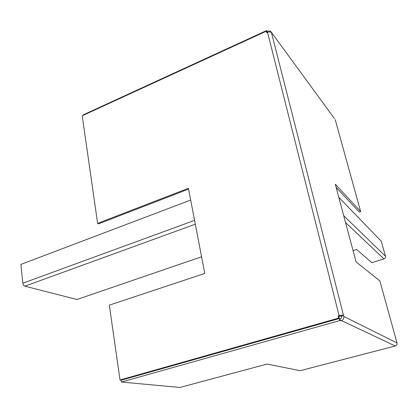 <?xml version="1.0" encoding="UTF-8"?>
<svg xmlns="http://www.w3.org/2000/svg" width="418" height="418" viewBox="0 0 418 418"><rect width="100%" height="100%" fill="white"/><g stroke="black" fill="none" stroke-linecap="round" stroke-linejoin="round"><path stroke-width="0.63" d="M266.971 32.066L266.632 30.551L83.051 114.94L83.114 115.352M120.023 379.993L338.648 318.098L339.233 318.375L121.053 380.093L120.023 379.993L109.317 305.15L204.773 273.44L188.419 188.288L97.619 223.39L82.221 115.76L266.318 31.183L266.71 32.729L267.536 32.353L266.632 30.551M267.311 32.452L267.008 32.045M267.321 31.481L268.142 31.104L270.498 31.099L334.489 118.634M121.408 382.052L339.818 320.554L340.414 320.831L339.907 318.824L339.306 318.537L121.147 380.228L121.408 382.052L179.939 387.449L267.107 364.057L300.14 370.693L395.235 346C396.677 345.467 397.272 344.437 397.011 342.922L379.852 280.922L356.073 261.887L335.288 184.244L360.65 211.539L335.21 119.616M339.306 318.537L339.818 320.554M340.414 320.831L341.407 320.554C343.282 319.817 344.071 318.443 343.768 316.436L271.381 32.29M339.907 318.824L340.895 318.542L341.778 317.001L341.527 315.998L343.512 315.433M188.575 189.093L98.622 223.823L97.619 223.39M267.107 32.552L266.318 31.183M338.648 318.098L338.125 316.024L338.711 316.306L339.233 318.375M343.225 315.292C342.478 315.067 341.109 315.219 339.118 315.742L338.125 316.024M341.527 315.998L338.711 316.306M336.124 187.369L359.24 212.015L360.65 211.539M271.24 32.588C270.441 31.784 269.202 31.705 267.536 32.353L339.118 315.742M353.043 250.581L356.575 249.462L371.853 262.671L383.99 258.935C385.218 258.423 385.72 257.545 385.506 256.297L381.232 241.186L338.789 197.327M190.681 200.065L20.9 264.411L22.828 283.216C23.089 284.757 23.774 285.74 24.876 286.168L76.959 299.497L201.575 256.783M395.235 346L341.407 320.554M397.011 342.922L343.768 316.436M345.534 222.512L383.99 258.935M343.716 215.719L385.506 256.297M24.876 286.168L195.321 224.21M22.828 283.216L194.579 220.359"/></g></svg>
